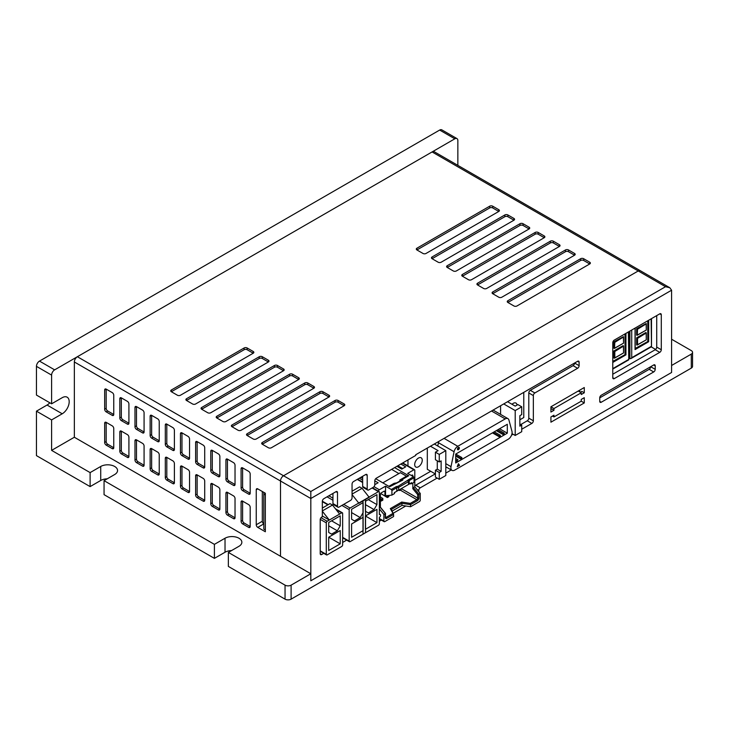 <?xml version="1.0" encoding="UTF-8"?>
<svg xmlns="http://www.w3.org/2000/svg" width="729" height="729" viewBox="0 0 729 729"><rect width="100%" height="100%" fill="white"/><g stroke="black" fill="none" stroke-linecap="round" stroke-linejoin="round"><path stroke-width="1.09" d="M74.349 437.245L280.501 556.263L280.501 481.003A4.292 2.479 -60 0 1 283.535 475.755L77.374 356.727A4.292 2.479 120 0 0 74.349 361.976L74.349 437.245L51.604 450.376L51.604 419.913L62.22 413.79A9.86 5.695 120 0 0 68.663 405.096A9.86 5.695 120 0 0 67.15 397.196A9.86 5.695 120 0 0 62.22 397.688L51.604 403.811L51.604 375.107A4.292 2.479 -60 0 1 54.639 369.858L454.823 138.811A4.292 2.479 -60 0 1 456.965 138.601A4.292 2.479 -60 0 1 457.858 140.56L457.858 165.365M107.236 478.816A9.86 5.695 0 0 0 100.72 480.475L90.114 486.608L36.45 455.625L36.45 411.165L47.057 405.042A9.86 5.695 120 0 0 49.827 402.782M51.604 450.376L90.114 472.602L100.72 466.478A9.86 5.695 180 0 1 111.464 465.239A9.86 5.695 180 0 1 117.551 470.506A9.86 5.695 180 0 1 114.672 474.524L104.056 480.657L214.408 544.363L225.024 538.239A9.86 5.695 180 0 1 235.768 537.009A9.86 5.695 180 0 1 241.855 542.267A9.86 5.695 180 0 1 238.966 546.294L228.359 552.418L285.048 585.15L285.048 599.147L228.359 566.424L228.359 552.418M671.591 339.231L691.292 350.603A4.292 2.479 180 0 1 692.55 352.353L692.55 366.359A4.292 2.479 180 0 1 691.292 368.109L291.108 599.147L291.108 585.15A4.292 2.479 180 0 1 285.048 585.15M291.108 585.15L310.818 573.769L310.818 580.776L671.591 372.483L671.591 365.484L691.292 354.103L691.292 368.109M74.349 361.976L280.501 481.003L280.501 556.263L310.818 573.769M692.55 352.353A4.292 2.479 180 0 1 691.292 354.103M231.54 550.577A9.86 5.695 0 0 0 225.024 552.245L214.408 558.368L214.408 544.363M214.408 558.368L104.056 494.654L104.056 480.657M90.114 486.608L90.114 472.602M36.45 411.165L51.604 419.913M54.639 369.858L39.484 361.101L439.66 130.063L454.823 138.811M51.604 403.811L36.45 395.063L36.45 366.359L51.604 375.107M39.484 361.101A4.292 2.479 120 0 0 36.45 366.359M456.965 138.601L441.81 129.853A4.292 2.479 120 0 0 439.66 130.063M291.108 599.147A4.292 2.479 180 0 1 285.048 599.147M651.197 346.886L655.617 349.437M362.996 533.145L362.996 501.634A1.285 0.738 -60 0 1 363.908 500.067L378.46 491.665A1.285 0.738 -60 0 1 379.098 491.601A1.285 0.738 -60 0 1 379.362 492.184L379.362 514.592A1.713 0.993 -60 0 1 380.228 514.501A1.713 0.993 -60 0 1 380.483 515.877A1.713 0.993 -60 0 1 379.362 517.39L379.362 523.695A1.285 0.738 -60 0 1 378.46 525.272L363.908 533.664A1.285 0.738 -60 0 1 363.261 533.728A1.285 0.738 -60 0 1 362.996 533.145M365.42 529.29L376.939 522.638L376.939 509.343L365.42 515.986L365.42 529.29M376.939 504.614L374.059 509.598L368.3 512.924L365.42 511.266L365.42 501.288L376.939 494.636L376.939 504.614L368.3 499.629M376.939 522.638L365.539 516.059M365.539 504.678L374.059 509.598M349.173 541.128L349.173 509.617A1.285 0.738 -60 0 1 350.075 508.049L364.628 499.647A1.285 0.738 -60 0 1 365.275 499.584A1.285 0.738 -60 0 1 365.539 500.167L365.539 531.678A1.285 0.738 -60 0 1 364.628 533.254L350.075 541.656A1.285 0.738 -60 0 1 349.437 541.72A1.285 0.738 -60 0 1 349.173 541.128L342.648 537.364M363.115 512.596L360.235 517.581L354.476 520.907L351.597 519.248L351.597 509.27L363.115 502.618L363.115 512.596M351.597 537.273L363.115 530.621L363.115 517.326L351.597 523.978L351.597 537.273M351.597 512.596L360.235 517.581M369.211 497.324L358.905 503.274M352.052 491.228L359.597 486.872L362.094 488.312L352.052 494.107M352.052 494.599L358.732 503.046M369.038 497.096L362.094 488.312M326.282 554.341L326.282 522.839A1.285 0.738 -60 0 1 327.184 521.262L341.737 512.861A1.285 0.738 -60 0 1 342.384 512.797A1.285 0.738 -60 0 1 342.648 513.38L342.648 544.891A1.285 0.738 -60 0 1 341.737 546.468L327.184 554.869A1.285 0.738 -60 0 1 326.546 554.933A1.285 0.738 -60 0 1 326.282 554.341L320.213 550.842M328.706 550.495L340.224 543.843L340.224 530.539L328.706 537.191L328.706 550.495M340.224 525.809L337.345 530.803L331.586 534.129L328.706 532.462L328.706 522.483L340.224 515.831L340.224 525.809L331.586 520.825M322.336 511.211L329.308 520.032L322.336 516.014M339.623 514.082L332.497 505.069L322.336 510.929M340.224 543.843L328.706 537.191M328.706 525.809L337.345 530.803M322.336 508.058L330 503.63L332.497 505.069M410.564 506.737L419.348 501.661A1.285 0.738 -60 0 0 420.259 500.085L420.259 493.433L418.902 494.216L418.902 498.071A2.141 1.239 -60 0 1 417.38 500.695L410.564 504.632L410.564 506.737L401.952 505.397L401.952 503.302L410.564 504.632L410.299 503.384L401.697 502.053L401.952 503.302L391.318 509.434M392.093 511.093L401.952 505.397M384.794 521.609L393.587 516.533L393.587 514.437L386.762 518.374A2.141 1.239 -60 0 1 385.249 517.499L385.249 513.644L383.882 514.437L383.882 521.089A1.285 0.738 120 0 0 384.147 521.672A1.285 0.738 120 0 0 384.794 521.609M378.433 491.209A1.285 0.738 -60 0 1 379.335 489.751L385.55 486.17L391.309 489.496L396.294 486.617L398.198 486.216L413.443 476.711L407.684 473.385L413.899 469.804A1.285 0.738 -60 0 1 414.537 469.74A1.285 0.738 -60 0 1 414.801 470.323L414.801 486.781L420.259 493.433M412.833 488.722L417.681 494.626L418.902 494.216L413.443 487.564L412.833 488.722L412.833 483.017M401.697 502.053L390.316 508.614L391.273 509.462M390.316 508.614L393.587 514.437M383.882 514.437L379.362 508.933M380.392 507.448L385.249 513.362M411.32 475.49L411.921 475.135A1.285 0.738 -60 0 1 412.568 475.071A1.285 0.738 -60 0 1 412.833 475.663L412.833 476.365M414.801 486.781L413.443 487.564M380.392 507.184L380.392 494.39A1.285 0.738 -60 0 1 381.303 492.813L384.037 491.246A1.285 0.738 -60 0 1 384.675 491.182A1.285 0.738 -60 0 1 384.939 491.765L384.939 495.966L391.92 495.091L394.343 493.697L394.343 492.64L411.621 482.662L411.621 483.719L414.045 482.316L414.045 477.768L413.443 476.711M385.55 486.17L385.55 495.62M374.788 484.676L374.788 480.83L378.123 482.753L374.788 484.676A2.141 1.239 -60 0 1 373.266 487.3L368.719 489.934A2.141 1.239 -60 0 1 367.653 490.034A2.141 1.239 -60 0 1 367.206 489.059L367.206 475.399L365.694 474.524L353.565 481.532A2.141 1.239 -60 0 0 352.052 484.156L352.052 497.807A2.141 1.239 -60 0 1 350.531 500.431L339.012 507.083A2.141 1.239 -60 0 1 337.937 507.193A2.141 1.239 -60 0 1 337.5 506.208L337.5 492.558L335.978 491.683L323.858 498.682A2.141 1.239 -60 0 0 322.336 501.306L322.336 516.706L321.735 517.061A2.141 1.239 -60 0 0 320.213 519.686L320.213 553.639L321.735 554.514L323.776 553.338M362.659 478.379L360.837 477.331M400.859 464.027L405.707 466.824L401.77 469.102L396.913 466.296M394.644 467.617L408.714 475.736L402.043 479.591L402.827 480.037L389.614 486.762L375.681 478.716M396.294 486.617L396.767 487.737L391.92 490.544L391.92 495.091M391.92 490.544L391.309 489.496M408.459 479.591L409.197 480.566L409.197 483.363L408.504 484.466L408.504 481.669L409.197 480.566L414.045 477.768M407.757 480.693L408.504 481.669L398.672 487.336L398.672 490.143L408.504 484.466M398.198 486.216L398.672 487.336L396.767 487.737L396.767 490.544L398.672 490.143M402.681 468.574L397.824 465.776M396.284 482.917L394.034 483.363L388.885 486.343M396.467 483.017L400.704 480.566L399.802 480.037L402.043 479.591M400.704 480.566L400.704 481.268M408.714 475.736L406.463 476.192L399.802 480.037M398.891 473.568L391.61 469.367M406.463 476.192L400.403 472.693L382.816 482.844M411.621 483.719L409.498 483.892M380.666 493.497L384.939 495.966M401.014 488.794L401.014 489.669L399.492 490.544L398.736 490.107M387.974 497.196L387.974 496.139L388.885 495.62L388.885 496.668L387.363 497.543L381.303 493.87M381.914 500.695L381.914 499.647L382.816 499.119L382.816 500.167L381.914 500.695L380.392 500.522M399.492 490.544L399.492 489.669M394.945 492.294L394.343 493.515M387.363 497.543L386.871 495.51M381.303 501.042L381.303 499.292L380.392 498.773M380.392 497.023L382.816 498.417L382.816 499.119M400.103 490.189L400.103 489.314M387.974 496.139L387.363 495.793L388.028 495.41M381.914 499.647L381.303 499.292L382.816 498.417M458.404 449.684A1.358 0.784 -60 0 1 457.721 449.747A1.358 0.784 -60 0 1 457.511 448.654A1.358 0.784 -60 0 1 458.404 447.46A1.358 0.784 -60 0 1 459.079 447.387A1.358 0.784 -60 0 1 459.288 448.481A1.358 0.784 -60 0 1 458.404 449.684M457.457 449.319A1.358 0.784 120 0 0 457.63 449.237A1.358 0.784 120 0 0 458.577 447.369M512.022 404.285A5.34 3.08 -60 0 1 513.262 403.328A5.34 3.08 -60 0 1 515.932 403.064A5.34 3.08 -60 0 1 517.016 405.069M418.473 458.058A5.34 3.08 -60 0 1 421.143 457.794A5.34 3.08 -60 0 1 421.963 462.068A5.34 3.08 -60 0 1 418.473 466.77A5.34 3.08 -60 0 1 415.803 467.034A5.34 3.08 -60 0 1 414.983 462.76A5.34 3.08 -60 0 1 418.473 458.058M407.967 459.926L407.967 465.94M414.801 480.447L430.702 471.271M519.868 419.786L523.777 417.535L523.777 392.357M437.764 446.002L438.439 442.713A5.449 3.144 120 0 1 438.831 441.4M435.423 473.987L427.312 469.312L427.312 448.053M500.577 414.391L500.577 405.752M444.07 438.375L457.785 446.294L505.215 418.911A5.449 3.144 120 0 1 507.94 418.646A5.449 3.144 120 0 1 508.933 420.059L511.986 431.459A5.449 3.144 -60 0 1 508.268 439.204L454.732 470.105A5.449 3.144 -60 0 1 452.016 470.378A5.449 3.144 -60 0 1 451.014 466.66L454.067 451.734L438.439 442.713M434.311 444.007L445.802 450.64L445.802 475.536L439.268 479.299L435.423 477.085L435.423 470.232L437.282 469.157L437.282 460.801M445.802 450.64L439.268 454.404L439.268 461.958L435.423 459.735L435.423 452.18L438.093 450.64L430.465 446.23M512.013 433.618L515.203 435.459L515.203 410.564L503.721 403.939M507.575 401.715L515.203 406.117L517.882 404.577L521.727 406.8L515.203 410.564M457.785 446.294A5.449 3.144 120 0 0 454.067 451.734M455.707 454.076L507.302 424.287L507.302 433.181L455.707 462.97L455.707 454.076M457.229 466.688L458.404 463.68L459.571 465.348L457.229 466.688M439.268 461.958L441.127 460.883L441.127 471.381L439.268 472.456L439.268 479.299M435.423 452.18L439.268 454.404M515.203 435.459L521.727 431.696L521.727 425.098L519.868 426.173L519.868 415.667L521.727 414.591L521.727 406.8M499.602 428.734L507.302 433.181M499.146 436.735L499.146 436.033L500.358 435.331L500.358 436.033L499.146 436.735L492.449 432.862M455.762 454.049L461.858 457.566L461.858 458.259L460.646 458.96L455.707 456.108M455.707 458.459L458.003 459.789L456.791 461.184L455.707 460.555M498.107 429.591L504.204 433.108L504.204 433.81L503.001 434.511L496.294 430.639M458.24 464.1L459.571 465.348M458.796 464.902L457.675 465.549M439.268 472.456L435.423 470.232M441.127 471.381L437.282 469.157M521.727 425.098L519.868 424.023M494.262 431.814L500.358 435.331M503.001 434.511L503.001 433.81L496.905 430.292M504.204 433.108L503.001 433.81M456.791 461.184L455.707 459.853M458.003 459.789L456.791 460.482M460.646 458.96L460.646 458.259L455.707 455.406M461.858 457.566L460.646 458.259M499.146 436.033L493.05 432.516M628.763 358.085L630.813 358.65L631.724 357.693L631.724 330.037M651.125 318.837L651.498 346.712L630.813 358.65M648.673 320.25L648.673 341.728L635.05 349.592L635.05 348.89M648.673 341.728L648.063 341.372L635.169 348.817M635.169 348.471L648.063 341.372L648.063 320.596M647.762 341.199L647.762 320.778M637.547 338.365L646.295 332.962L645.867 332.506L636.636 337.837L636.636 344.899L637.547 344.726L637.547 338.365L636.946 338.01L636.946 345.072M636.636 328.688L636.636 335.112L637.246 335.258L637.547 329.216L646.295 323.813L636.636 328.688L646.167 323.539M636.636 337.837L646.167 332.679M646.167 333.381L646.295 339.823L637.547 344.726M636.946 335.285L636.946 328.861L637.547 329.216M646.167 324.232L646.295 330.037L637.547 334.939M262.312 491.501L262.312 521.262A2.141 1.239 -120 0 0 263.825 523.887L257.765 527.386L265.338 531.76L265.338 493.251L257.765 488.877A2.141 1.239 -120 0 0 256.69 488.776A2.141 1.239 -120 0 0 256.243 489.751L257.765 488.877M310.818 491.501L283.535 475.755L638.24 270.96A4.292 2.479 -60 0 1 640.381 270.751L434.229 151.732A4.292 2.479 120 0 0 432.087 151.942L638.24 270.96A4.292 2.479 -60 0 1 640.381 270.751L669.814 287.745L665.522 286.716L310.818 491.501L310.818 498.508L671.591 290.215L671.591 372.483L310.818 580.776L310.818 498.508L280.501 481.003A4.292 2.479 -60 0 1 283.535 475.755L638.24 270.96L665.522 286.716M77.374 356.727L432.087 151.942M262.312 521.262L256.243 524.762L256.243 489.751M422.993 253.464A2.141 1.239 0 0 0 426.018 253.464L498.782 211.456A2.141 1.239 0 0 0 499.411 210.581A2.141 1.239 0 0 0 498.782 209.706L492.722 206.198A2.141 1.239 0 0 0 489.688 206.198L416.924 248.206A2.141 1.239 0 0 0 416.295 249.081A2.141 1.239 0 0 0 416.924 249.956L422.993 253.464M177.42 395.236A2.141 1.239 0 0 0 180.455 395.236L253.218 353.228A2.141 1.239 0 0 0 253.847 352.353A2.141 1.239 0 0 0 253.218 351.478L247.149 347.979A2.141 1.239 0 0 0 244.124 347.979L171.361 389.988A2.141 1.239 0 0 0 170.732 390.862A2.141 1.239 0 0 0 171.361 391.737L177.42 395.236M192.584 403.984A2.141 1.239 0 0 0 195.618 403.984L268.372 361.976A2.141 1.239 0 0 0 269.001 361.101A2.141 1.239 0 0 0 268.372 360.226L262.312 356.727A2.141 1.239 0 0 0 259.278 356.727L186.515 398.736A2.141 1.239 0 0 0 185.895 399.61A2.141 1.239 0 0 0 186.515 400.485L192.584 403.984M207.738 412.742A2.141 1.239 0 0 0 210.772 412.742L283.535 370.733A2.141 1.239 0 0 0 284.164 369.858A2.141 1.239 0 0 0 283.535 368.983L277.467 365.484A2.141 1.239 0 0 0 274.441 365.484L201.678 407.493A2.141 1.239 0 0 0 201.049 408.368A2.141 1.239 0 0 0 201.678 409.242L207.738 412.742M222.901 421.49A2.141 1.239 0 0 0 225.926 421.49L298.69 379.481A2.141 1.239 0 0 0 299.318 378.606A2.141 1.239 0 0 0 298.69 377.731L292.63 374.232A2.141 1.239 0 0 0 289.595 374.232L216.832 416.241A2.141 1.239 0 0 0 216.203 417.116A2.141 1.239 0 0 0 216.832 417.99L222.901 421.49M238.055 430.247A2.141 1.239 0 0 0 241.089 430.247L313.853 388.238A2.141 1.239 0 0 0 314.481 387.363A2.141 1.239 0 0 0 313.853 386.488L307.784 382.98A2.141 1.239 0 0 0 304.758 382.98L231.995 424.989A2.141 1.239 0 0 0 231.366 425.864A2.141 1.239 0 0 0 231.995 426.738L238.055 430.247M253.218 438.995A2.141 1.239 0 0 0 256.243 438.995L329.007 396.986A2.141 1.239 0 0 0 329.636 396.111A2.141 1.239 0 0 0 329.007 395.236L322.947 391.737A2.141 1.239 0 0 0 319.913 391.737L247.149 433.746A2.141 1.239 0 0 0 246.52 434.621A2.141 1.239 0 0 0 247.149 435.495L253.218 438.995M268.372 447.743A2.141 1.239 0 0 0 271.407 447.743L344.17 405.734A2.141 1.239 0 0 0 344.79 404.859A2.141 1.239 0 0 0 344.17 403.984L338.101 400.485A2.141 1.239 0 0 0 335.067 400.485L262.312 442.494A2.141 1.239 0 0 0 261.684 443.369A2.141 1.239 0 0 0 262.312 444.243L268.372 447.743M438.147 262.212A2.141 1.239 0 0 0 441.182 262.212L513.945 220.204A2.141 1.239 0 0 0 514.565 219.329A2.141 1.239 0 0 0 513.945 218.454L507.876 214.955A2.141 1.239 0 0 0 504.842 214.955L432.087 256.963A2.141 1.239 0 0 0 431.459 257.838A2.141 1.239 0 0 0 432.087 258.713L438.147 262.212M453.31 270.96A2.141 1.239 0 0 0 456.336 270.96L529.099 228.952A2.141 1.239 0 0 0 529.728 228.077A2.141 1.239 0 0 0 529.099 227.202L523.039 223.703A2.141 1.239 0 0 0 520.005 223.703L447.242 265.711A2.141 1.239 0 0 0 446.613 266.586A2.141 1.239 0 0 0 447.242 267.461L453.31 270.96M468.465 279.717A2.141 1.239 0 0 0 471.499 279.717L544.253 237.709A2.141 1.239 0 0 0 544.882 236.834A2.141 1.239 0 0 0 544.253 235.959L538.193 232.46A2.141 1.239 0 0 0 535.159 232.46L462.405 274.459A2.141 1.239 0 0 0 461.776 275.343A2.141 1.239 0 0 0 462.405 276.218L468.465 279.717M483.628 288.465A2.141 1.239 0 0 0 486.653 288.465L559.416 246.457A2.141 1.239 0 0 0 560.045 245.582A2.141 1.239 0 0 0 559.416 244.707L553.357 241.208A2.141 1.239 0 0 0 550.322 241.208L477.559 283.216A2.141 1.239 0 0 0 476.93 284.091A2.141 1.239 0 0 0 477.559 284.966L483.628 288.465M498.782 297.222A2.141 1.239 0 0 0 501.816 297.222L574.57 255.214A2.141 1.239 0 0 0 575.199 254.339A2.141 1.239 0 0 0 574.57 253.464L568.511 249.956A2.141 1.239 0 0 0 565.476 249.956L492.722 291.964A2.141 1.239 0 0 0 492.093 292.839A2.141 1.239 0 0 0 492.722 293.714L498.782 297.222M513.945 305.97A2.141 1.239 0 0 0 516.97 305.97L589.734 263.962A2.141 1.239 0 0 0 590.362 263.087A2.141 1.239 0 0 0 589.734 262.212L583.674 258.713A2.141 1.239 0 0 0 580.639 258.713L507.876 300.722A2.141 1.239 0 0 0 507.247 301.596A2.141 1.239 0 0 0 507.876 302.471L513.945 305.97M112.239 415.366A2.141 1.239 -120 0 0 113.314 415.475A2.141 1.239 -120 0 0 113.76 414.491L113.76 395.236A2.141 1.239 -120 0 0 112.239 392.612L106.179 389.113A2.141 1.239 -120 0 0 105.104 389.004A2.141 1.239 -120 0 0 104.666 389.988L104.666 409.242A2.141 1.239 -120 0 0 106.179 411.867L112.239 415.366L113.76 414.491L107.692 410.992A2.141 1.239 -120 0 1 106.179 408.368L106.179 389.113L104.666 389.988M256.243 524.762A2.141 1.239 -120 0 0 257.765 527.386M112.239 448.627A2.141 1.239 -120 0 0 113.314 448.727A2.141 1.239 -120 0 0 113.76 447.743L113.76 428.497A2.141 1.239 -120 0 0 112.239 425.864L106.179 422.364A2.141 1.239 -120 0 0 105.104 422.264A2.141 1.239 -120 0 0 104.666 423.239L104.666 442.494A2.141 1.239 -120 0 0 106.179 445.118L112.239 448.627L113.76 447.743L107.692 444.243A2.141 1.239 -120 0 1 106.179 441.619L106.179 422.364L104.666 423.239M127.402 457.375A2.141 1.239 -120 0 0 128.468 457.484A2.141 1.239 -120 0 0 128.915 456.5L128.915 437.245A2.141 1.239 -120 0 0 127.402 434.621L121.333 431.121A2.141 1.239 -120 0 0 120.267 431.012A2.141 1.239 -120 0 0 119.82 431.996L119.82 451.251A2.141 1.239 -120 0 0 121.333 453.875L127.402 457.375L128.915 456.5L122.855 453.001A2.141 1.239 -120 0 1 121.333 450.376L121.333 431.121L119.82 431.996M142.556 466.123A2.141 1.239 -120 0 0 143.631 466.232A2.141 1.239 -120 0 0 144.078 465.248L144.078 445.993A2.141 1.239 -120 0 0 142.556 443.369L136.496 439.869A2.141 1.239 -120 0 0 135.421 439.76A2.141 1.239 -120 0 0 134.983 440.744L134.983 459.999A2.141 1.239 -120 0 0 136.496 462.623L142.556 466.123L144.078 465.248L138.009 461.749A2.141 1.239 -120 0 1 136.496 459.124L136.496 439.869L134.983 440.744M157.719 474.88A2.141 1.239 -120 0 0 158.785 474.98A2.141 1.239 -120 0 0 159.232 474.005L159.232 454.75A2.141 1.239 -120 0 0 157.719 452.126L151.65 448.617A2.141 1.239 -120 0 0 150.584 448.517A2.141 1.239 -120 0 0 150.138 449.501L150.138 468.747A2.141 1.239 -120 0 0 151.65 471.381L157.719 474.88L159.232 474.005L153.172 470.506A2.141 1.239 -120 0 1 151.65 467.872L151.65 448.617L150.138 449.501M172.873 483.628A2.141 1.239 -120 0 0 173.949 483.737A2.141 1.239 -120 0 0 174.395 482.753L174.395 463.498A2.141 1.239 -120 0 0 172.873 460.874L166.813 457.375A2.141 1.239 -120 0 0 165.738 457.265A2.141 1.239 -120 0 0 165.301 458.249L165.301 477.504A2.141 1.239 -120 0 0 166.813 480.129L172.873 483.628L174.395 482.753L168.326 479.254A2.141 1.239 -120 0 1 166.813 476.629L166.813 457.375L165.301 458.249M188.036 492.385A2.141 1.239 -120 0 0 189.103 492.485A2.141 1.239 -120 0 0 189.549 491.501L189.549 472.255A2.141 1.239 -120 0 0 188.036 469.622L181.968 466.123A2.141 1.239 -120 0 0 180.901 466.022A2.141 1.239 -120 0 0 180.455 466.997L180.455 486.252A2.141 1.239 -120 0 0 181.968 488.877L188.036 492.385L189.549 491.501L183.489 488.002A2.141 1.239 -120 0 1 181.968 485.377L181.968 466.123L180.455 466.997M203.191 501.133A2.141 1.239 -120 0 0 204.266 501.242A2.141 1.239 -120 0 0 204.712 500.258L204.712 481.003A2.141 1.239 -120 0 0 203.191 478.379L197.131 474.88A2.141 1.239 -120 0 0 196.055 474.77A2.141 1.239 -120 0 0 195.618 475.755L195.618 495.009A2.141 1.239 -120 0 0 197.131 497.634L203.191 501.133L204.712 500.258L198.643 496.759A2.141 1.239 -120 0 1 197.131 494.134L197.131 474.88L195.618 475.755M218.354 509.881A2.141 1.239 -120 0 0 219.42 509.99A2.141 1.239 -120 0 0 219.866 509.006L219.866 489.751A2.141 1.239 -120 0 0 218.354 487.127L212.285 483.628A2.141 1.239 -120 0 0 211.219 483.518A2.141 1.239 -120 0 0 210.772 484.503L210.772 503.757A2.141 1.239 -120 0 0 212.285 506.382L218.354 509.881L219.866 509.006L213.807 505.507A2.141 1.239 -120 0 1 212.285 502.882L212.285 483.628L210.772 484.503M233.508 518.638A2.141 1.239 -120 0 0 234.583 518.738A2.141 1.239 -120 0 0 235.03 517.763L235.03 498.508A2.141 1.239 -120 0 0 233.508 495.884L227.448 492.376A2.141 1.239 -120 0 0 226.373 492.275A2.141 1.239 -120 0 0 225.926 493.26L225.926 512.505A2.141 1.239 -120 0 0 227.448 515.139L233.508 518.638L235.03 517.763L228.961 514.264A2.141 1.239 -120 0 1 227.448 511.63L227.448 492.376L225.926 493.26M248.671 527.386A2.141 1.239 -120 0 0 249.737 527.495A2.141 1.239 -120 0 0 250.184 526.511L250.184 507.256A2.141 1.239 -120 0 0 248.671 504.632L242.602 501.133A2.141 1.239 -120 0 0 241.536 501.023A2.141 1.239 -120 0 0 241.089 502.008L241.089 521.262A2.141 1.239 -120 0 0 242.602 523.887L248.671 527.386L250.184 526.511L244.124 523.012A2.141 1.239 -120 0 1 242.602 520.388L242.602 501.133L241.089 502.008M127.402 424.114A2.141 1.239 -120 0 0 128.468 424.223A2.141 1.239 -120 0 0 128.915 423.239L128.915 403.984A2.141 1.239 -120 0 0 127.402 401.36L121.333 397.861A2.141 1.239 -120 0 0 120.267 397.752A2.141 1.239 -120 0 0 119.82 398.736L119.82 417.99A2.141 1.239 -120 0 0 121.333 420.615L127.402 424.114L128.915 423.239L122.855 419.74A2.141 1.239 -120 0 1 121.333 417.116L121.333 397.861L119.82 398.736M142.556 432.871A2.141 1.239 -120 0 0 143.631 432.971A2.141 1.239 -120 0 0 144.078 431.996L144.078 412.742A2.141 1.239 -120 0 0 142.556 410.117L136.496 406.618A2.141 1.239 -120 0 0 135.421 406.509A2.141 1.239 -120 0 0 134.983 407.493L134.983 426.738A2.141 1.239 -120 0 0 136.496 429.372L142.556 432.871L144.078 431.996L138.009 428.497A2.141 1.239 -120 0 1 136.496 425.864L136.496 406.618L134.983 407.493M157.719 441.619A2.141 1.239 -120 0 0 158.785 441.728A2.141 1.239 -120 0 0 159.232 440.744L159.232 421.49A2.141 1.239 -120 0 0 157.719 418.865L151.65 415.366A2.141 1.239 -120 0 0 150.584 415.257A2.141 1.239 -120 0 0 150.138 416.241L150.138 435.495A2.141 1.239 -120 0 0 151.65 438.12L157.719 441.619L159.232 440.744L153.172 437.245A2.141 1.239 -120 0 1 151.65 434.621L151.65 415.366L150.138 416.241M172.873 450.376A2.141 1.239 -120 0 0 173.949 450.476A2.141 1.239 -120 0 0 174.395 449.501L174.395 430.247A2.141 1.239 -120 0 0 172.873 427.613L166.813 424.114A2.141 1.239 -120 0 0 165.738 424.014A2.141 1.239 -120 0 0 165.301 424.989L165.301 444.243A2.141 1.239 -120 0 0 166.813 446.868L172.873 450.376L174.395 449.501L168.326 445.993A2.141 1.239 -120 0 1 166.813 443.369L166.813 424.114L165.301 424.989M188.036 459.124A2.141 1.239 -120 0 0 189.103 459.234A2.141 1.239 -120 0 0 189.549 458.249L189.549 438.995A2.141 1.239 -120 0 0 188.036 436.37L181.968 432.871A2.141 1.239 -120 0 0 180.901 432.762A2.141 1.239 -120 0 0 180.455 433.746L180.455 453.001A2.141 1.239 -120 0 0 181.968 455.625L188.036 459.124L189.549 458.249L183.489 454.75A2.141 1.239 -120 0 1 181.968 452.126L181.968 432.871L180.455 433.746M203.191 467.872A2.141 1.239 -120 0 0 204.266 467.982A2.141 1.239 -120 0 0 204.712 466.997L204.712 447.743A2.141 1.239 -120 0 0 203.191 445.118L197.131 441.619A2.141 1.239 -120 0 0 196.055 441.51A2.141 1.239 -120 0 0 195.618 442.494L195.618 461.749A2.141 1.239 -120 0 0 197.131 464.373L203.191 467.872L204.712 466.997L198.643 463.498A2.141 1.239 -120 0 1 197.131 460.874L197.131 441.619L195.618 442.494M218.354 476.629A2.141 1.239 -120 0 0 219.42 476.73A2.141 1.239 -120 0 0 219.866 475.755L219.866 456.5A2.141 1.239 -120 0 0 218.354 453.875L212.285 450.376A2.141 1.239 -120 0 0 211.219 450.267A2.141 1.239 -120 0 0 210.772 451.251L210.772 470.497A2.141 1.239 -120 0 0 212.285 473.13L218.354 476.629L219.866 475.755L213.807 472.255A2.141 1.239 -120 0 1 212.285 469.622L212.285 450.376L210.772 451.251M233.508 485.377A2.141 1.239 -120 0 0 234.583 485.487A2.141 1.239 -120 0 0 235.03 484.503L235.03 465.248A2.141 1.239 -120 0 0 233.508 462.623L227.448 459.124A2.141 1.239 -120 0 0 226.373 459.015A2.141 1.239 -120 0 0 225.926 459.999L225.926 479.254A2.141 1.239 -120 0 0 227.448 481.878L233.508 485.377L235.03 484.503L228.961 481.003A2.141 1.239 -120 0 1 227.448 478.379L227.448 459.124L225.926 459.999M248.671 494.134A2.141 1.239 -120 0 0 249.737 494.235A2.141 1.239 -120 0 0 250.184 493.26L250.184 474.005A2.141 1.239 -120 0 0 248.671 471.371L242.602 467.872A2.141 1.239 -120 0 0 241.536 467.772A2.141 1.239 -120 0 0 241.089 468.747L241.089 488.002A2.141 1.239 -120 0 0 242.602 490.626L248.671 494.134L250.184 493.26L244.124 489.751A2.141 1.239 -120 0 1 242.602 487.127L242.602 467.872L241.089 468.747M498.782 209.706L498.782 211.456L492.722 207.947A2.141 1.239 0 0 0 489.688 207.947L416.924 249.956L416.924 248.206M253.218 351.478L253.218 353.228L247.149 349.729A2.141 1.239 0 0 0 244.124 349.729L171.361 391.737L171.361 389.988M268.372 360.226L268.372 361.976L262.312 358.477A2.141 1.239 0 0 0 259.278 358.477L186.515 400.485L186.515 398.736M283.535 368.983L283.535 370.733L277.467 367.234A2.141 1.239 0 0 0 274.441 367.234L201.678 409.242L201.678 407.493M298.69 377.731L298.69 379.481L292.63 375.982A2.141 1.239 0 0 0 289.595 375.982L216.832 417.99L216.832 416.241M313.853 386.488L313.853 388.238L307.784 384.73A2.141 1.239 0 0 0 304.758 384.73L231.995 426.738L231.995 424.989M329.007 395.236L329.007 396.986L322.947 393.487A2.141 1.239 0 0 0 319.913 393.487L247.149 435.495L247.149 433.746M344.17 403.984L344.17 405.734L338.101 402.235A2.141 1.239 0 0 0 335.067 402.235L262.312 444.243L262.312 442.494M513.945 218.454L513.945 220.204L507.876 216.704A2.141 1.239 0 0 0 504.842 216.704L432.087 258.713L432.087 256.963M529.099 227.202L529.099 228.952L523.039 225.452A2.141 1.239 0 0 0 520.005 225.452L447.242 267.461L447.242 265.711M544.253 235.959L544.253 237.709L538.193 234.209A2.141 1.239 0 0 0 535.159 234.209L462.405 276.218L462.405 274.459M559.416 244.707L559.416 246.457L553.357 242.957A2.141 1.239 0 0 0 550.322 242.957L477.559 284.966L477.559 283.216M574.57 253.464L574.57 255.214L568.511 251.705A2.141 1.239 0 0 0 565.476 251.705L492.722 293.714L492.722 291.964M589.734 262.212L589.734 263.962L583.674 260.463A2.141 1.239 0 0 0 580.639 260.463L507.876 302.471L507.876 300.722M653.703 371.954A2.141 1.239 -60 0 0 655.216 369.33L655.216 365.83A2.141 1.239 -60 0 0 654.77 364.846A2.141 1.239 -60 0 0 653.703 364.956L601.252 395.236A2.141 1.239 -60 0 0 599.739 397.861L599.739 401.36L601.252 402.235L653.703 371.954L649.156 369.33L599.739 397.861M601.252 402.235A2.141 1.239 -60 0 1 600.186 402.344A2.141 1.239 -60 0 1 599.739 401.36M612.77 377.731L614.292 378.606A2.141 1.239 -60 0 1 613.217 378.716A2.141 1.239 -60 0 1 612.77 377.731L612.77 342.73A2.141 1.239 -60 0 1 614.292 340.097L659.763 313.844A2.141 1.239 -60 0 1 660.839 313.743A2.141 1.239 -60 0 1 661.285 314.718L661.285 349.729A2.141 1.239 -60 0 1 659.763 352.353L655.216 349.729L612.77 374.232M614.292 378.606L659.763 352.353M584.275 402.937L584.275 397.688L581.241 399.437L581.241 401.187L553.958 416.942L553.958 415.193L550.924 416.942L550.924 422.191L584.275 402.937L581.241 401.187M581.241 394.535L584.275 392.785L584.275 387.536L550.924 406.791L550.924 412.04L553.958 410.29L553.958 408.541L581.241 392.785L581.241 394.535M528.798 418.164L533.346 420.788L533.346 395.583A2.141 1.239 -60 0 1 534.858 392.958L577.605 368.282L573.058 365.657L530.311 390.334A2.141 1.239 120 0 0 528.798 392.958L528.798 418.164A2.141 1.239 -60 0 1 527.277 420.788L520.779 424.542M533.346 420.788A2.141 1.239 -60 0 1 531.824 423.421L527.277 420.788M418.747 491.583L418.747 490.453A2.141 1.239 -60 0 1 420.259 487.829L437.145 478.078M445.802 473.085L451.251 469.941M511.585 435.104L513.079 434.238M521.727 429.244L531.824 423.421M342.648 542.44L346.667 540.116M379.362 521.244L381.385 520.078M393.113 513.307L405.78 505.99M321.735 554.514A2.141 1.239 -60 0 1 320.66 554.623A2.141 1.239 -60 0 1 320.213 553.639M335.978 491.683A2.141 1.239 -60 0 1 337.053 491.574A2.141 1.239 -60 0 1 337.5 492.558M365.694 474.524A2.141 1.239 -60 0 1 366.76 474.424A2.141 1.239 -60 0 1 367.206 475.399M374.788 480.83A2.141 1.239 -60 0 1 376.301 478.206L415.712 455.452L415.712 454.75L577.605 361.283A2.141 1.239 -60 0 1 578.68 361.174A2.141 1.239 -60 0 1 579.118 362.158L579.118 365.657A2.141 1.239 -60 0 1 577.605 368.282M580.339 392.266L581.851 391.382L584.275 392.785M553.958 408.541L550.924 406.791M578.215 391.036L581.241 392.785M550.924 409.242L551.534 408.887L553.958 410.29M446.704 467.316L445.802 467.836M435.277 473.905L415.712 485.204A2.141 1.239 120 0 0 414.801 486.079M332.953 493.433L332.953 503.584A2.141 1.239 120 0 0 333.39 504.559L337.937 507.193M362.659 476.274L362.659 486.425A2.141 1.239 120 0 0 363.106 487.409L367.653 490.034M579.118 365.657L574.57 363.033A2.141 1.239 -60 0 1 573.058 365.657M671.591 290.215L669.814 287.745M655.216 369.33L650.669 366.705A2.141 1.239 -60 0 1 649.156 369.33M661.285 349.729L656.729 347.104L656.729 315.593M553.958 416.942L552.445 416.068L550.924 416.942M656.729 347.104A2.141 1.239 -60 0 1 655.216 349.729M579.728 390.161L579.728 391.91M263.825 492.376L263.825 494.134L265.338 495.009L265.338 530.01L263.825 529.136L263.825 494.134M628.389 331.959L628.763 359.834L612.77 369.065M625.938 333.381L625.938 354.85L625.327 354.504L612.77 361.748M612.77 361.402L625.327 354.504L625.327 333.727M625.026 354.33L625.026 333.9M614.811 351.487L623.559 346.084L623.131 345.637L613.9 350.959L613.9 358.03L614.811 357.857L614.811 351.487L614.201 351.141L614.201 358.203M613.9 341.819L613.9 348.243L614.511 348.389L614.811 342.338L623.559 336.944L613.9 341.819L623.432 336.661M613.9 350.959L623.432 345.81M623.432 346.512L623.559 352.945L614.811 357.857M614.201 348.416L614.201 341.992L614.811 342.338M623.432 337.363L623.559 343.159L614.811 348.061M62.22 413.79L47.057 405.042M225.024 552.245L225.024 538.239M100.72 480.475L100.72 466.478M378.46 491.665L372.091 487.983M362.659 482.543L357.237 479.409M349.173 509.617L341.892 505.416M332.953 500.258L327.039 496.841M350.075 508.049L343.714 504.368M332.953 498.153L328.852 495.793M326.282 522.839L320.241 519.349M327.184 521.262L321.006 517.69M341.737 512.861L336.06 509.58M327.877 504.86L322.336 501.652M383.882 521.089L379.362 518.483M417.38 500.695A0.857 0.492 -120 0 0 416.778 499.647L410.299 503.384M417.681 494.626L417.681 498.071A1.285 0.738 -60 0 1 416.778 499.647L400.248 490.107M401.315 488.621L417.681 498.071A0.857 0.492 0 0 0 418.902 498.071M385.249 517.499A0.857 0.492 0 0 0 385.495 517.143L385.495 513.416L380.274 507.038M392.63 513.59L386.151 517.326A1.285 0.738 -60 0 1 385.541 517.399L385.495 517.143M385.495 516.943L386.151 517.326A0.857 0.492 60 0 1 386.762 518.374M402.372 463.152L413.899 469.804M379.335 489.751L373.995 486.671M362.659 480.129L359.324 478.206M411.921 475.135L412.833 475.663M384.037 491.246L384.939 491.765M445.802 463.644L451.014 466.66M505.215 418.911L491.501 410.992M629.902 358.741L629.902 331.084M651.125 346.494L631.724 357.693M635.05 349.592L635.05 328.114M489.688 206.198L489.688 207.947M492.722 206.198L492.722 207.947M244.124 347.979L244.124 349.729M247.149 347.979L247.149 349.729M259.278 356.727L259.278 358.477M262.312 356.727L262.312 358.477M274.441 365.484L274.441 367.234M277.467 365.484L277.467 367.234M289.595 374.232L289.595 375.982M292.63 374.232L292.63 375.982M304.758 382.98L304.758 384.73M307.784 382.98L307.784 384.73M319.913 391.737L319.913 393.487M322.947 391.737L322.947 393.487M335.067 400.485L335.067 402.235M338.101 400.485L338.101 402.235M504.842 214.955L504.842 216.704M507.876 214.955L507.876 216.704M520.005 223.703L520.005 225.452M523.039 223.703L523.039 225.452M535.159 232.46L535.159 234.209M538.193 232.46L538.193 234.209M550.322 241.208L550.322 242.957M553.357 241.208L553.357 242.957M565.476 249.956L565.476 251.705M568.511 249.956L568.511 251.705M580.639 258.713L580.639 260.463M583.674 258.713L583.674 260.463M106.179 411.867L107.692 410.992M104.666 409.242L106.179 408.368M106.179 445.118L107.692 444.243M104.666 442.494L106.179 441.619M121.333 453.875L122.855 453.001M119.82 451.251L121.333 450.376M136.496 462.623L138.009 461.749M134.983 459.999L136.496 459.124M151.65 471.381L153.172 470.506M150.138 468.747L151.65 467.872M166.813 480.129L168.326 479.254M165.301 477.504L166.813 476.629M181.968 488.877L183.489 488.002M180.455 486.252L181.968 485.377M197.131 497.634L198.643 496.759M195.618 495.009L197.131 494.134M212.285 506.382L213.807 505.507M210.772 503.757L212.285 502.882M227.448 515.139L228.961 514.264M225.926 512.505L227.448 511.63M242.602 523.887L244.124 523.012M241.089 521.262L242.602 520.388M121.333 420.615L122.855 419.74M119.82 417.99L121.333 417.116M136.496 429.372L138.009 428.497M134.983 426.738L136.496 425.864M151.65 438.12L153.172 437.245M150.138 435.495L151.65 434.621M166.813 446.868L168.326 445.993M165.301 444.243L166.813 443.369M181.968 455.625L183.489 454.75M180.455 453.001L181.968 452.126M197.131 464.373L198.643 463.498M195.618 461.749L197.131 460.874M212.285 473.13L213.807 472.255M210.772 470.497L212.285 469.622M227.448 481.878L228.961 481.003M225.926 479.254L227.448 478.379M242.602 490.626L244.124 489.751M241.089 488.002L242.602 487.127M530.311 390.334L534.858 392.958M533.346 395.583L528.798 392.958M415.712 485.204L420.259 487.829M418.747 490.453L416.988 489.441M332.953 503.584L337.5 506.208M362.659 486.425L367.206 489.059M577.605 361.283L579.118 362.158M653.703 364.956L655.216 365.83M659.763 313.844L661.285 314.718M628.389 359.616L612.77 368.628M625.938 354.85L612.77 362.45M380.228 514.501L379.362 514.009M357.611 479.19L362.659 482.106M372.464 487.765L379.098 491.601M342.648 537.802L349.437 541.72M320.213 551.279L326.546 554.933M322.336 501.224L328.26 504.641M335.422 508.778L342.384 512.797M384.147 521.672L379.362 518.911M393.523 514.182L391.218 509.216M414.537 469.74L402.754 462.933M452.016 470.378L445.802 466.788M507.94 418.646L493.096 410.072M651.498 318.619L651.498 346.712M635.169 328.041L635.169 349.173M646.295 332.962L646.295 339.823L637.246 345.045M646.295 323.813L646.295 330.037L637.246 335.258M628.763 331.741L628.763 359.834M623.559 346.084L623.559 352.945L614.511 358.176M623.559 336.944L623.559 343.159L614.511 348.389"/></g></svg>
